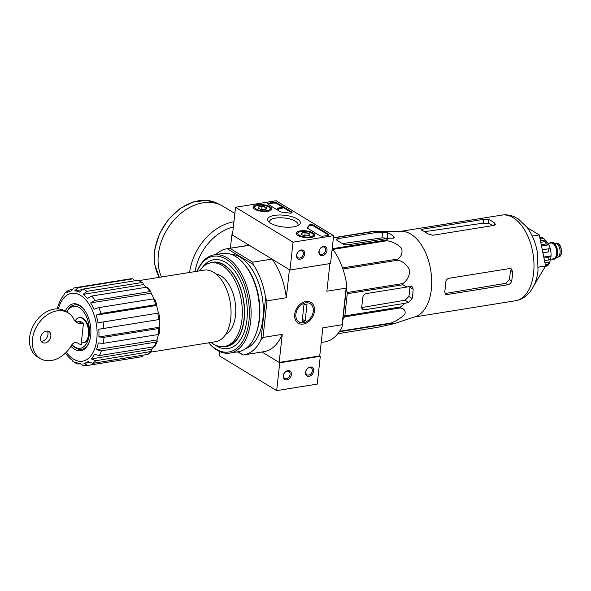 <?xml version="1.0" encoding="UTF-8"?>
<svg xmlns="http://www.w3.org/2000/svg" width="591" height="591" viewBox="0 0 591 591"><rect width="100%" height="100%" fill="white"/><g stroke="black" fill="none" stroke-linecap="round" stroke-linejoin="round"><path stroke-width="0.89" d="M47.332 331.093A6.375 4.713 -58.7 0 1 47.14 337.21A6.375 4.713 -58.7 0 1 42.146 341.229A6.375 4.713 -58.7 0 1 41.148 341.273M66.909 312.122A21.246 12.101 80.9 0 1 81.831 309.669A21.246 12.101 80.9 0 1 89.241 334.691A21.246 12.101 80.9 0 1 71.954 344.619M81.898 342.846L81.676 344.878A1.248 0.923 -58.7 0 1 80.982 344.856L77.155 342.81A5.001 3.701 -58.7 0 0 71.356 345.536A26.743 19.784 -58.7 0 1 40.321 358.552A26.743 19.784 -58.7 0 1 37.285 325.427A26.743 19.784 -58.7 0 1 68.076 312.824A26.743 19.784 -58.7 0 1 74.001 319.465A12.5 9.242 -58.7 0 0 76.771 322.568A12.5 9.242 -58.7 0 0 81.972 323.476L83.464 323.24L80.59 321.497L79.098 321.733A12.5 9.242 -58.7 0 1 75.441 321.519M79.135 317.67L79.741 317.566A12.751 7.262 80.9 0 1 88.938 329.002A12.751 7.262 80.9 0 1 83.789 342.743L83.176 342.839A12.751 7.262 -99.1 0 0 88.325 329.098A12.751 7.262 -99.1 0 0 79.135 317.67A12.751 7.262 -99.1 0 0 75.101 321.149M83.464 323.24L81.314 342.728A12.751 7.262 -99.1 0 0 83.176 342.839M83.124 294.37L143.502 284.552L142.882 282.808L141.729 282.55L86.966 291.348L83.124 294.37A36.745 20.929 80.9 0 1 87.431 298.507L91.827 296.032A39.368 22.428 80.9 0 1 95.025 300.435L90.63 302.91A36.745 20.929 80.9 0 1 93.962 309.285L98.793 307.63A39.368 22.428 80.9 0 1 100.965 313.503L96.134 315.151A36.745 20.929 80.9 0 1 97.988 322.789L158.351 313.09A36.745 20.929 80.9 0 0 156.497 305.451L156.881 304.867L154.702 298.98M143.495 284.67A36.745 20.929 80.9 0 1 146.391 287.263M135.117 280.998L132.776 278.841L78.005 287.64L74.769 290.824A36.745 20.929 80.9 0 1 79.386 292.102L83.228 289.08A39.368 22.428 80.9 0 1 86.966 291.348M74.769 290.824L81.595 289.73M71.799 289.494L68.253 290.358L66.827 292.818A36.745 20.929 80.9 0 1 71.06 291.038L74.296 287.854A39.368 22.428 80.9 0 1 74.828 287.751A39.368 22.428 80.9 0 1 78.005 287.64M57.29 308.886A36.745 20.929 80.9 0 1 58.465 304.742L60.511 300.043A36.745 20.929 80.9 0 1 63.71 295.478L64.589 293.483M142.623 356.595A39.368 22.428 80.9 0 1 142.091 356.691L87.852 365.393A39.368 22.428 80.9 0 1 87.32 365.497L83.324 365.637L80.243 363.568A36.745 20.929 80.9 0 1 75.626 362.298L77.126 363.93L80.479 363.916M159.238 319.524L98.8 329.224A36.745 20.929 80.9 0 1 98.896 336.959L103.979 337.306L158.75 328.507L159.792 327.894L159.127 333.959L158.085 334.536L103.314 343.341L98.232 342.994A36.745 20.929 80.9 0 1 96.547 349.65L101.416 350.862L156.179 342.063L157.265 341.303L155.16 346.134L154.133 346.762L99.369 355.568L94.501 354.356A36.745 20.929 80.9 0 1 91.302 358.922L95.749 360.724L151.429 351.446L148.038 354.341L92.639 363.384L88.185 361.581A36.745 20.929 80.9 0 1 83.952 363.362L89.271 362.505M91.302 358.922L151.665 349.222A36.745 20.929 80.9 0 0 153.527 346.865M96.547 349.65L156.911 339.951A36.745 20.929 80.9 0 0 158.381 334.476M98.896 336.959L159.26 327.259A36.745 20.929 80.9 0 0 159.178 319.672M96.134 315.151L156.497 305.451M90.63 302.91L150.993 293.21A36.745 20.929 80.9 0 1 153.97 298.787M77.118 363.945L72.878 361.374L71.888 360.022A36.745 20.929 80.9 0 1 67.581 355.885L65.328 353.167M157.265 341.303L156.911 339.951M151.429 351.446L151.665 349.222M150.993 293.21L151.052 292.013L149.796 291.629L95.025 300.435M97.988 322.789L158.351 313.09M159.792 327.894L159.26 327.259M129.599 278.952L132.776 278.841A39.368 22.428 80.9 0 0 129.599 278.952L74.296 287.854M142.882 282.808L137.991 280.282L83.228 289.08M151.052 292.013L147.794 287.529L146.598 287.226L91.827 296.032M156.556 305.399L155.736 304.705L100.965 313.503M154.384 299.534L153.557 298.832L98.793 307.63M158.647 319.768A39.368 22.428 80.9 0 0 157.827 313.326L158.425 313.082M83.952 363.362L87.852 365.393M215.966 273.973A31.124 17.73 80.9 0 1 235.491 315.557A31.124 17.73 80.9 0 1 225.673 334.366M401.732 231.354A43.365 24.704 80.9 0 1 431.312 289.501A43.365 24.704 80.9 0 1 415.436 316.643L393.732 323.794L390.607 323.484A48.492 27.622 80.9 0 0 391.183 322.989C396.768 320.795 401.355 317.795 404.953 313.991C405.685 310.637 404.096 308.62 400.196 307.933A48.492 27.622 80.9 0 0 400.491 306.958L405.101 303.286L408.669 302.422L412.134 298.477A46.667 26.588 -99.1 0 0 413.153 289.198L411.934 286.406L410.464 286.192L406.896 287.049L402.944 284.751A48.492 27.622 80.9 0 0 402.885 283.562C407.155 280.577 409.46 276.189 409.785 270.397C407.243 265.056 403.358 261.643 398.12 260.143A48.492 27.622 80.9 0 0 397.721 259.057C401.429 256.553 402.737 253.007 401.658 248.419C397.706 244.29 392.83 241.719 387.024 240.714A48.492 27.622 80.9 0 0 386.381 240.02L388.812 238.21L392.69 238.173L394.241 237.412L393.576 236.326A46.667 26.588 -99.1 0 0 387.829 232.832L372.611 231.665A48.492 27.622 80.9 0 0 371.909 231.546L401.732 231.354M337.83 333.716L377.457 327.348L393.732 323.794M406.896 287.049L366.213 293.587A3.753 2.77 121.3 0 0 362.785 297.554L361.758 306.832A3.753 2.77 121.3 0 0 362.859 309.551A3.753 2.77 121.3 0 0 364.418 309.824L405.101 303.286M413.153 289.198L409.866 287.204A40.993 23.352 -99.1 0 1 408.839 296.483L405.079 300.243L361.744 307.534M346.356 288.282L347.213 292.508A48.492 27.622 80.9 0 1 347.272 293.697L344.819 315.904A48.492 27.622 80.9 0 1 344.523 316.879L342.898 319.591M332.179 248.73L386.381 240.02M332.083 249.542L387.024 240.714M333.361 237.966L372.611 231.665M333.39 237.737L371.909 231.546M342.529 267.922L397.721 259.057M342.906 269.016L398.12 260.143M347.213 292.508L402.885 283.562M347.272 293.697L402.944 284.751M344.819 315.904L400.491 306.958M344.523 316.879L400.196 307.933M339.596 331.278L391.183 322.989M339.293 331.728L390.607 323.484M378.742 232.1L338.059 238.631A3.753 1.345 6.3 0 0 336.493 239.532A3.753 1.345 6.3 0 0 337.173 240.434L342.928 243.92A3.753 1.345 6.3 0 0 348.129 244.74L388.812 238.21M342.411 243.61L381.978 237.863L387.238 238.136L387.829 232.832M215.907 254.581A53.744 30.614 -99.1 0 1 226.708 248.789A53.744 30.614 -99.1 0 1 227.21 248.722L249.299 245.317L231.879 234.745L232.507 234.649M230.025 248.412L252.719 262.19L271.986 259.087L289.405 269.659L286.303 297.746A53.744 30.614 -99.1 0 0 271.986 259.087M321.216 342.47L324.902 341.879A53.744 30.614 -99.1 0 0 342.093 326.838L346.732 284.832A53.744 30.614 -99.1 0 0 334.388 251.493L332.076 249.668M279.159 362.438L261.946 351.992L279.735 362.785L320.3 356.27L319.731 355.922L279.159 362.438L282.262 334.351L262.988 337.446L267.029 300.849L286.303 297.746M237.397 351.889L243.263 354.984A53.744 30.614 -99.1 0 0 243.765 354.91A53.744 30.614 -99.1 0 0 260.956 339.877L265.595 297.871A53.744 30.614 -99.1 0 0 253.251 264.524L227.21 248.722M230.394 248.198L231.879 234.745M305.813 301.506A12.16 8.991 121.3 0 0 295.397 319.805A12.16 8.991 121.3 0 0 312.484 317.057A12.16 8.991 121.3 0 0 305.813 301.506M319.731 355.922L322.826 327.828L342.1 324.732L346.141 288.135L326.867 291.23L329.918 263.593M237.996 351.793L243.263 354.984M252.719 262.19L253.251 264.524M265.595 297.871L267.029 300.849M243.765 354.91L264.044 351.652A53.744 30.614 -99.1 0 0 282.262 334.351M262.988 337.446L260.956 339.877M249.299 245.317A53.744 30.614 -99.1 0 0 246.994 245.531L226.708 248.789M346.141 288.135L346.732 284.832M342.093 326.838L342.1 324.732M199.499 270.885A42.367 24.135 80.9 0 1 210.869 262.855A42.367 24.135 80.9 0 1 241.963 319.48A42.367 24.135 80.9 0 1 224.314 346.518A42.367 24.135 80.9 0 1 211.002 342.455M210.869 262.855L212.893 262.53A42.367 24.135 80.9 0 1 243.994 319.155A42.367 24.135 80.9 0 1 226.338 346.193L224.314 346.518M209.731 263.091A42.692 24.32 80.9 0 1 235.107 276.536A42.692 24.32 80.9 0 1 244.179 319.273A42.692 24.32 80.9 0 1 223.162 346.658M534.109 285.202L545.596 266.002L539.28 234.945L527.305 227.675M539.28 234.945L532.277 236.075M545.596 266.002L538.283 267.176M387.792 238.372A40.993 23.352 -99.1 0 0 387.238 238.136M424.574 231.672L483.224 223.154L488.491 223.405L488.905 219.616L483.645 219.357L422.794 229.138L421.25 229.781L421.967 230.372A43.365 24.704 80.9 0 1 427.721 233.866L432.856 235.248L493.714 225.466L495.31 224.314L494.66 223.11A43.365 24.704 -99.1 0 0 488.905 219.616M492.606 225.644A39.316 22.399 -99.1 0 0 488.491 223.405M448.805 278.317L509.656 268.543L511.289 268.861L512.663 271.742A43.365 24.704 -99.1 0 1 512.316 276.485A43.365 24.704 -99.1 0 1 511.643 281.02C511.045 283.045 509.789 284.301 507.868 284.781L447.018 294.554L445.518 294.318L444.705 291.777A43.365 24.704 80.9 0 0 445.378 287.241A43.365 24.704 80.9 0 0 445.725 282.498C445.954 280.252 446.981 278.856 448.805 278.317M512.663 271.742L510.321 270.316A39.316 22.399 -99.1 0 1 509.294 279.595L505.512 283.348L445.252 293.483L447.018 294.554M139.262 280.562L204.131 270.139A36.243 20.648 80.9 0 1 230.734 318.586A36.243 20.648 80.9 0 1 215.634 341.709L150.757 352.133M65.335 311.161A23.743 13.527 80.9 0 1 83.56 308.886A23.743 13.527 80.9 0 1 90.682 335.57A23.743 13.527 80.9 0 1 88.99 342.691A23.743 13.527 80.9 0 1 70.95 346.208M89.182 342.189A22.495 12.817 80.9 0 1 71.932 344.649M66.864 312.092A22.495 12.817 80.9 0 1 83.9 309.3M45.027 342.972A6.375 4.713 -58.7 0 1 42.367 342.507A6.375 4.713 -58.7 0 1 41.651 334.609A6.375 4.713 -58.7 0 1 48.987 331.61A6.375 4.713 -58.7 0 1 50.464 337.897A6.375 4.713 -58.7 0 1 45.027 342.972M40.321 358.552L37.447 356.809A26.743 19.784 -58.7 0 1 34.411 323.683A26.743 19.784 -58.7 0 1 65.195 311.08L68.076 312.824M219.601 351.527L219.143 355.708L276.662 390.621L317.234 384.106L320.3 356.27M279.735 362.785L276.662 390.621M286.812 379.88A5.001 3.701 121.3 0 0 291.097 372.352A5.001 3.701 121.3 0 0 284.072 373.482A5.001 3.701 121.3 0 0 286.812 379.88M309.13 376.29A5.001 3.701 121.3 0 0 313.407 368.769A5.001 3.701 121.3 0 0 306.382 369.9A5.001 3.701 121.3 0 0 309.13 376.29M308.679 375.086A4.048 2.999 121.3 0 0 312.137 371.857A4.048 2.999 121.3 0 0 311.198 367.861A4.048 2.999 121.3 0 0 306.53 369.767A4.048 2.999 121.3 0 0 306.995 374.783A4.048 2.999 121.3 0 0 308.679 375.086M286.369 378.668A4.048 2.999 121.3 0 0 289.826 375.44A4.048 2.999 121.3 0 0 288.881 371.444A4.048 2.999 121.3 0 0 284.219 373.349A4.048 2.999 121.3 0 0 284.677 378.373A4.048 2.999 121.3 0 0 286.369 378.668M235.528 207.264L276.1 200.748L333.62 235.654L293.047 242.177L235.528 207.264L232.455 235.1L289.982 270.006L293.047 242.177M310.992 237.493A9.426 3.376 -173.7 0 1 301.129 236.769A9.426 3.376 -173.7 0 1 296.202 233.194A9.426 3.376 -173.7 0 1 305.939 230.845A9.426 3.376 -173.7 0 1 314.937 235.262A9.426 3.376 -173.7 0 1 310.992 237.493M267.849 211.312A9.426 3.376 -173.7 0 1 257.986 210.581A9.426 3.376 -173.7 0 1 253.059 207.005A9.426 3.376 -173.7 0 1 262.803 204.663A9.426 3.376 -173.7 0 1 271.794 209.074A9.426 3.376 -173.7 0 1 267.849 211.312M293.461 226.855A16.445 5.895 -173.7 0 1 268.661 221.691A16.445 5.895 -173.7 0 1 284.648 215.257A16.445 5.895 -173.7 0 1 298.847 225.023A16.445 5.895 -173.7 0 1 293.461 226.855M268.166 204.338A2.497 0.894 -173.7 0 1 267.708 203.74A2.497 0.894 -173.7 0 1 268.757 203.141L273.419 202.388A2.497 0.894 -173.7 0 1 276.884 202.935L291.622 211.881A2.497 0.894 -173.7 0 1 292.08 212.479A2.497 0.894 -173.7 0 1 289.132 213.048A24.999 8.961 -173.7 0 0 282.52 212.287A2.497 0.894 -173.7 0 1 280.289 211.696L268.166 204.338M307.519 228.222A2.497 0.894 -173.7 0 1 307.061 227.624A2.497 0.894 -173.7 0 1 307.276 227.313A24.999 8.961 -173.7 0 0 309.152 225.193A2.497 0.894 -173.7 0 1 311.036 224.632A2.497 0.894 -173.7 0 1 313.636 225.237L328.367 234.184A2.497 0.894 -173.7 0 1 328.825 234.782A2.497 0.894 -173.7 0 1 327.776 235.381L323.114 236.127A2.497 0.894 -173.7 0 1 319.642 235.58L307.519 228.222M289.982 270.006L330.546 263.49L333.62 235.654M323.469 246.403A5.001 3.701 121.3 0 0 319.184 253.923A5.001 3.701 121.3 0 0 326.21 252.793A5.001 3.701 121.3 0 0 323.469 246.403M301.151 249.986A5.001 3.701 121.3 0 0 296.874 257.506A5.001 3.701 121.3 0 0 303.9 256.383A5.001 3.701 121.3 0 0 301.151 249.986M269.784 222.674A14.302 5.127 -173.7 0 1 269.562 221.529A14.302 5.127 -173.7 0 1 284.345 217.998A14.302 5.127 -173.7 0 1 297.997 224.669A14.302 5.127 -173.7 0 1 297.532 225.74M267.871 204.109A2.497 0.894 -173.7 0 1 268.676 203.836L273.345 203.082A2.497 0.894 -173.7 0 1 276.81 203.629L291.54 212.575A2.497 0.894 -173.7 0 1 291.843 212.804M278.767 208.593L278.693 209.288L277.452 209.162L277.098 208.202L278.464 208.645L282.195 207.714L281.759 207.448L277.098 208.202M277.452 209.162L277.526 208.46M278.391 209.34L278.464 208.645M282.195 207.714L282.114 208.409L278.73 208.955M328.589 235.107A2.497 0.894 -173.7 0 0 328.293 234.878L313.555 225.932A2.497 0.894 -173.7 0 0 310.955 225.334A2.497 0.894 -173.7 0 0 309.071 225.888A24.999 8.961 -173.7 0 1 307.224 227.993L307.276 227.313M300.509 250.532A4.048 2.999 121.3 0 0 297.051 253.761A4.048 2.999 121.3 0 0 297.997 257.757A4.048 2.999 121.3 0 0 302.658 255.851A4.048 2.999 121.3 0 0 302.2 250.828A4.048 2.999 121.3 0 0 300.509 250.532M322.826 246.949A4.048 2.999 121.3 0 0 319.369 250.178A4.048 2.999 121.3 0 0 320.307 254.174A4.048 2.999 121.3 0 0 324.969 252.261A4.048 2.999 121.3 0 0 324.511 247.245A4.048 2.999 121.3 0 0 322.826 246.949M262.832 209.613A4.329 1.551 -173.7 0 1 258.917 208.586A4.329 1.551 -173.7 0 1 258.393 208.172A4.329 1.551 -173.7 0 1 258.518 206.99L262.027 206.429L265.943 207.456L266.342 209.044A4.329 1.551 -173.7 0 1 266.334 209.051A4.329 1.551 -173.7 0 1 262.832 209.613M258.518 206.99A4.329 1.551 -173.7 0 1 262.027 206.429A4.329 1.551 -173.7 0 1 265.943 207.456A4.329 1.551 -173.7 0 1 266.342 209.044M266.888 210.721A7.749 2.778 -173.7 0 1 257.499 209.694A7.749 2.778 -173.7 0 1 255.438 206.178A7.749 2.778 -173.7 0 1 262.736 205.262A7.749 2.778 -173.7 0 1 269.659 207.744A7.749 2.778 -173.7 0 1 266.888 210.721M253.65 208.364A8.747 3.132 -173.7 0 1 253.628 207.988A8.747 3.132 -173.7 0 1 254.425 206.865L255.438 206.178M269.659 207.744L270.486 208.638A8.747 3.132 -173.7 0 1 271.025 209.908A8.747 3.132 -173.7 0 1 270.914 210.27M261.687 209.487L262.027 206.429M265.736 209.34L265.943 207.456M305.968 235.794A4.329 1.551 -173.7 0 1 302.053 234.767A4.329 1.551 -173.7 0 1 301.528 234.354A4.329 1.551 -173.7 0 1 301.654 233.179L305.17 232.61L309.086 233.637L309.485 235.233A4.329 1.551 -173.7 0 1 309.477 235.233A4.329 1.551 -173.7 0 1 305.968 235.794M301.654 233.179A4.329 1.551 -173.7 0 1 305.17 232.61A4.329 1.551 -173.7 0 1 309.086 233.637A4.329 1.551 -173.7 0 1 309.485 235.233M310.031 236.91A7.749 2.778 -173.7 0 1 300.642 235.875A7.749 2.778 -173.7 0 1 298.573 232.359A7.749 2.778 -173.7 0 1 305.872 231.443A7.749 2.778 -173.7 0 1 312.802 233.925A7.749 2.778 -173.7 0 1 310.031 236.91M296.793 234.553A8.747 3.132 -173.7 0 1 296.771 234.169A8.747 3.132 -173.7 0 1 297.569 233.046L298.573 232.359M312.802 233.925L313.629 234.819A8.747 3.132 -173.7 0 1 314.161 236.09A8.747 3.132 -173.7 0 1 314.057 236.459M304.83 235.669L305.17 232.61M308.879 235.521L309.086 233.637M161.535 276.987A48.743 36.051 -58.7 0 1 173.747 220.303A48.743 36.051 -58.7 0 1 223.228 206.407L234.849 213.454M197.172 271.262A48.492 27.622 80.9 0 1 231.354 263.305A48.492 27.622 80.9 0 1 248.937 321.068A48.492 27.622 80.9 0 1 208.667 342.832A49.74 28.331 80.9 0 0 229.943 353.086L238.358 351.734A49.74 28.331 80.9 0 0 255.548 334.905A49.74 28.331 80.9 0 0 259.087 319.99A49.74 28.331 80.9 0 0 244.172 264.096A49.74 28.331 80.9 0 0 222.578 253.509L214.164 254.861A49.74 28.331 80.9 0 1 250.665 321.341A49.74 28.331 80.9 0 1 229.943 353.086M202.55 267.221A44.99 25.627 80.9 0 1 233.43 269.289A44.99 25.627 80.9 0 1 246.92 319.842A44.99 25.627 80.9 0 1 243.721 333.339A44.99 25.627 80.9 0 1 215.043 344.981M197.143 271.262A49.74 28.331 80.9 0 1 214.164 254.861M244.172 264.096L245.043 265.145A48.115 27.408 80.9 0 1 259.471 319.206A48.115 27.408 80.9 0 1 256.043 333.642L255.548 334.905M230.542 254.152A48.115 27.408 80.9 0 1 262.921 318.652A48.115 27.408 80.9 0 1 245.716 348.624M303.471 322.723A10.704 7.919 -58.7 0 1 297.591 309.034A10.704 7.919 -58.7 0 1 312.639 306.611A10.704 7.919 -58.7 0 1 303.471 322.723M305.155 321.009L302.112 321.504L303.981 304.572L307.025 304.077L305.155 321.009L302.348 319.31M553.826 259.257A8.496 4.839 -99.1 0 0 554.033 259.235A8.496 4.839 -99.1 0 0 555.193 258.769L558.096 256.834A6.996 3.989 -99.1 0 0 559.965 249.675A6.996 3.989 -99.1 0 0 555.946 243.462L552.585 242.532A8.496 4.839 -99.1 0 0 551.337 242.45A8.496 4.839 -99.1 0 0 551.137 242.495M555.193 258.769A8.496 4.839 -99.1 0 0 557.461 250.074A8.496 4.839 -99.1 0 0 552.585 242.532M551.935 259.065A8.496 4.839 -99.1 0 0 553.627 259.301A8.496 4.839 -99.1 0 0 557.062 250.141A8.496 4.839 -99.1 0 0 550.93 242.517A8.496 4.839 -99.1 0 0 549.394 243.27M542.05 237.641L540.292 237.427A16.245 9.257 80.9 0 1 542.021 238.476L544.355 239.03L545.175 240.027L540.462 240.788M547.007 241.904A13.999 7.971 -99.1 0 0 545.175 240.027M547.458 242.517L544.917 241.638A16.245 9.257 80.9 0 1 546.261 243.935L548.795 244.814L541.526 245.982M547.303 242.192L548.795 244.814A13.999 7.971 -99.1 0 1 550.236 248.7L548.093 248.885A16.245 9.257 80.9 0 1 548.684 251.818L542.93 252.904M550.731 258.851L551.048 255.888A13.999 7.971 -99.1 0 0 550.834 251.633L550.236 248.693M543.772 257.055L551.048 255.888L548.958 257.218A16.245 9.257 80.9 0 1 548.847 258.636A16.245 9.257 80.9 0 1 548.655 260.003L550.738 258.666M545.338 264.731L547.296 264.421L549.453 262.951L549.674 262.138A13.999 7.971 -99.1 0 0 550.672 259.028M545.338 266.438L548.064 265.248L549.453 262.951M540.063 238.786L542.021 238.476M539.797 237.508L540.292 237.427M541.267 244.74L546.261 243.935M540.772 242.303L544.917 241.638M542.9 252.749L548.684 251.818M542.302 249.808L548.093 248.885M544.51 260.668L548.655 260.003M543.971 258.023L548.958 257.218M549.674 262.138L544.961 262.899M137.991 280.282A39.368 22.428 80.9 0 1 141.729 282.55M146.598 287.226A39.368 22.428 80.9 0 1 149.796 291.629M153.557 298.832A39.368 22.428 80.9 0 1 155.736 304.705M103.063 322.125A39.368 22.428 80.9 0 1 103.876 328.566M103.979 337.306A39.368 22.428 80.9 0 1 103.728 340.372A39.368 22.428 80.9 0 1 103.314 343.341M158.75 328.507A39.368 22.428 80.9 0 1 158.085 334.536M101.416 350.862A39.368 22.428 80.9 0 1 99.369 355.568M156.179 342.063A39.368 22.428 80.9 0 1 154.133 346.762M95.749 360.724A39.368 22.428 80.9 0 1 92.639 363.384M150.52 351.926A39.368 22.428 80.9 0 1 147.403 354.585M361.891 308.288L364.418 309.824M405.079 300.243L408.669 302.422M337.823 240.825L338.059 238.631M381.978 237.863L382.621 232.064M533.614 273.057A43.365 24.704 80.9 0 1 515.551 300.738C519.799 300.006 523.545 298.196 526.795 295.308L530.061 291.843C534.478 286.044 537.13 278.945 538.009 270.545L537.433 252.763C535.756 242.975 532.306 234.516 527.091 227.395L518.359 218.995L514.17 216.727C510.181 215.006 506.051 214.459 501.789 215.102A43.365 24.704 80.9 0 1 533.614 273.057M408.839 296.483L412.134 298.477M393.384 238.099L393.576 236.326M422.624 230.66L422.794 229.138M483.224 223.154L483.645 219.357M494.423 225.274L494.66 223.11M505.512 283.348L507.868 284.781M509.294 279.595L511.643 281.02M58.406 308.93A34.367 19.577 80.9 0 1 82.577 296.808A34.367 19.577 80.9 0 1 96.791 339.278A34.367 19.577 80.9 0 1 66.266 352.236M81.972 323.476L79.098 321.733M268.676 203.836L268.757 203.141M273.345 203.082L273.419 202.388M276.81 203.629L276.884 202.935M291.54 212.575L291.622 211.881M277.652 209.125L277.733 208.431M278.176 209.207L278.25 208.512M309.071 225.888L309.152 225.193M328.293 234.878L328.367 234.184M313.555 225.932L313.636 225.237M159.371 277.334A48.366 35.778 -58.7 0 1 168.524 219.704A48.366 35.778 -58.7 0 1 219.002 204.279L206.99 200.379L193.464 201.886L180.026 208.579L168.243 219.653L159.489 233.785L154.79 249.321L154.724 264.428L159.319 277.342M189.615 272.473A48.743 36.051 -58.7 0 1 233.933 221.758M195.06 271.601A44.99 33.281 -58.7 0 1 233.349 227.018M556.138 243.204C561.487 241.822 563.866 256.657 558.362 257.019A6.996 3.989 -99.1 0 0 561.184 249.476A6.996 3.989 -99.1 0 0 556.138 243.204L555.422 243.315M552.415 258.991A8.252 4.698 -99.1 0 0 556.914 250.163A8.252 4.698 -99.1 0 0 549.874 243.196M550.62 259.279L553.346 258.836A8.001 4.558 -99.1 0 0 556.574 250.222A8.001 4.558 -99.1 0 0 550.805 243.041L548.116 243.477M547.296 264.421A16.245 9.257 80.9 0 1 546.165 266.305M142.091 356.691L87.32 365.497M414.357 316.998L515.551 300.738M400.595 231.354L501.789 215.102M68.246 290.351L64.582 293.476M159.696 319.539L158.876 313.097M558.362 257.019L557.645 257.137M551.337 242.45L550.93 242.517M554.033 259.235L553.627 259.301M542.058 237.626L544.355 239.023"/></g></svg>
